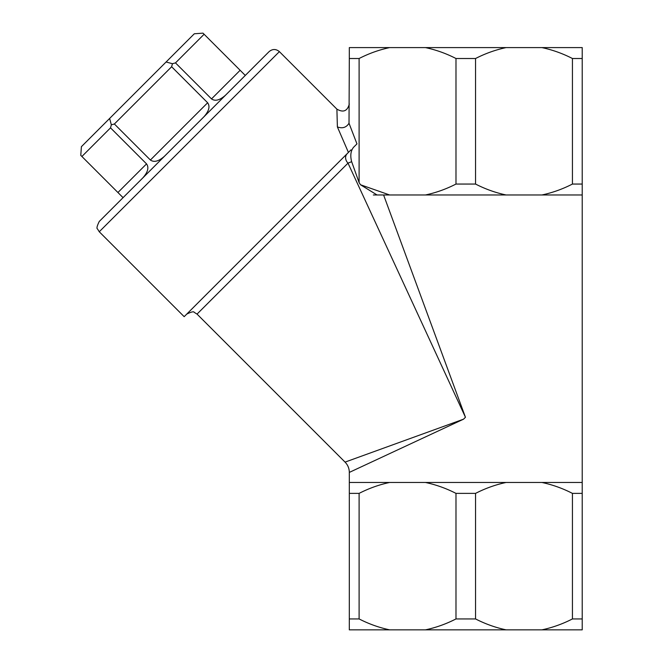 <?xml version="1.0" encoding="UTF-8"?>
<svg xmlns="http://www.w3.org/2000/svg" width="663" height="663" viewBox="0 0 663 663"><rect width="100%" height="100%" fill="white"/><g stroke="black" fill="none" stroke-linecap="round" stroke-linejoin="round"><path stroke-width="0.99" d="M269.095 51.631L99.259 221.467L269.095 51.631C272.526 48.813 275.957 48.813 279.388 51.631L99.259 231.76L97.519 228.967C96.425 228.536 97.005 226.033 99.259 221.467M164.465 156.261L203.889 116.837L164.465 156.261C158.747 161.349 154.065 162.609 150.402 160.023L207.652 102.773L171.634 66.748L114.376 123.998L150.402 160.023M123.069 197.657L142.777 177.949L123.069 197.657L117.923 192.51L146.548 163.885L110.522 127.86L81.897 156.485L117.923 192.51M245.285 75.433L225.577 95.149L245.285 75.433L204.113 34.261L175.488 62.894L211.514 98.911L240.139 70.286M582.222 58.51L572.434 58.51L572.434 184.057L582.222 184.057L582.222 47.595L389.645 47.595C379.095 49.841 368.91 53.479 359.106 58.51L349.318 58.51L349.02 123.252L356.959 143.896M357.009 143.838L353.478 147.368C350.71 150.965 350.097 155.739 351.655 161.689L359.106 182.59L360.498 184.753L389.645 194.98L373.335 194.98M359.106 58.51L359.106 182.59M349.318 58.51L349.318 47.595L389.645 47.595M383.604 194.98L465.451 417.267L463.536 419.182L349.318 472.404C349.26 468.41 347.835 464.978 345.058 462.111L197.044 314.096L194.251 312.364C193.828 311.262 191.325 311.842 186.751 314.096M506.101 47.595C495.543 49.841 485.366 53.479 475.553 58.51L455.987 58.51L455.987 184.057L475.553 184.057C485.366 189.088 495.543 192.734 506.101 194.98L389.645 194.98M475.553 58.51L475.553 184.057M582.222 184.057L582.222 194.98L506.101 194.98M349.318 493.38L359.106 493.38L359.106 618.935L349.318 618.935L349.318 482.465L582.222 482.465L582.222 618.935L572.434 618.935L572.434 493.38L582.222 493.38M582.222 618.935L582.222 629.85L349.318 629.85L349.318 618.935M506.101 482.465C495.543 484.711 485.366 488.349 475.553 493.38L455.987 493.38L455.987 618.935L475.553 618.935C485.366 623.966 495.543 627.604 506.101 629.85M475.553 493.38L475.553 618.935M425.439 194.98C435.997 192.734 446.174 189.088 455.987 184.057M455.987 58.51C446.174 53.479 435.997 49.841 425.439 47.595M541.895 194.98C552.445 192.734 562.63 189.088 572.434 184.057M572.434 58.51C562.63 53.479 552.445 49.841 541.895 47.595M425.439 629.85C435.997 627.604 446.174 623.966 455.987 618.935M455.987 493.38C446.174 488.349 435.997 484.711 425.439 482.465M389.645 482.465C379.095 484.711 368.91 488.349 359.106 493.38M359.106 618.935C368.91 623.966 379.095 627.604 389.645 629.85M541.895 629.85C552.445 627.604 562.63 623.966 572.434 618.935M572.434 493.38C562.63 488.349 552.445 484.711 541.895 482.465M360.498 184.753L377.065 194.98M465.451 417.267L348.009 163.131A7.276 6.066 45 0 1 347.155 153.7M463.536 419.182L345.058 462.111M99.259 231.76L184.173 316.674L348.423 152.424L337.384 126.923L336.895 109.138L279.388 51.631M348.423 152.424L351.017 149.838M81.897 156.485L80.778 155.374L81.4 146.68L194.317 33.772L203.002 33.15L204.113 34.261M351.655 161.689L348.009 163.131L197.044 314.096M349.02 123.252C346.335 127.52 342.464 128.746 337.384 126.923M166.09 61.999L172.446 63.706L171.634 66.748M175.488 62.894L172.446 63.706M109.627 118.453L111.334 124.818L110.522 127.86M114.376 123.998L111.334 124.818M146.548 163.885C149.125 167.548 147.866 172.231 142.777 177.949M207.652 102.773C210.237 106.436 208.978 111.119 203.889 116.837M225.577 95.149C219.859 100.237 215.177 101.497 211.514 98.911M582.222 482.465L582.222 194.98M349.318 482.465L349.318 472.404M336.895 109.138C343.277 112.826 347.412 111.111 349.318 103.992"/></g></svg>

